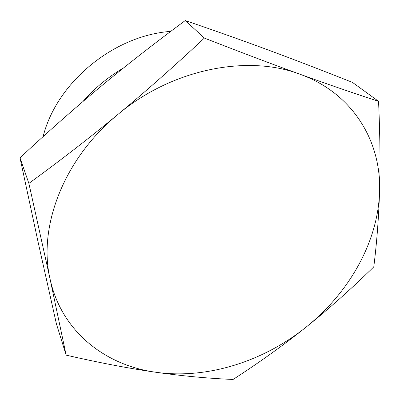 <?xml version="1.0" encoding="UTF-8"?>
<svg xmlns="http://www.w3.org/2000/svg" width="400" height="400" viewBox="0 0 400 400"><rect width="100%" height="100%" fill="white"/><g stroke="black" fill="none" stroke-linecap="round" stroke-linejoin="round"><path stroke-width="0.6" d="M66.14 355.145L50.06 278.98C61.35 331.465 105.26 365.425 155.865 372.26C129.485 368.515 99.575 362.81 66.14 355.145L56.41 323.85L38.13 242.25L20 157.805C48.185 131.59 74.965 107.955 100.335 86.89C125.66 65.815 153.965 43.7 185.245 20.545C216.67 31.3 245.14 41.42 270.66 50.905C296.4 60.45 323.68 70.96 352.5 82.425L378.575 101.345C380.07 135.775 380.39 166.035 379.54 192.12C381.61 142.075 353.39 93.445 299.98 74.235C247.485 54.185 171.785 69.05 118.035 114.345C63.485 158.815 37.87 227.245 50.06 278.98L28.875 183.395C60.265 160.555 89.985 137.54 118.035 114.345C146.06 91.14 174.835 65.72 204.37 38.07C240.625 52.235 272.495 64.29 299.98 74.235C327.605 84.225 353.805 93.26 378.575 101.345M379.54 192.12C378.67 218.34 376.75 243.26 373.785 266.87C350.91 289.235 328.27 309.38 305.86 327.31C348.725 293.175 377.945 242.465 379.54 192.12M305.86 327.31C283.42 345.23 259.16 362.61 233.07 379.455C208.105 378.41 182.37 376.01 155.865 372.26C206.675 379.535 263.09 361.615 305.86 327.31M204.37 38.07L185.245 20.545M123.62 67.895C108.075 77.02 94.455 88.29 82.765 101.7M28.875 183.395L20 157.805M43.115 136.6C56.5 82.78 113.31 35.525 170.73 31.38"/></g></svg>
